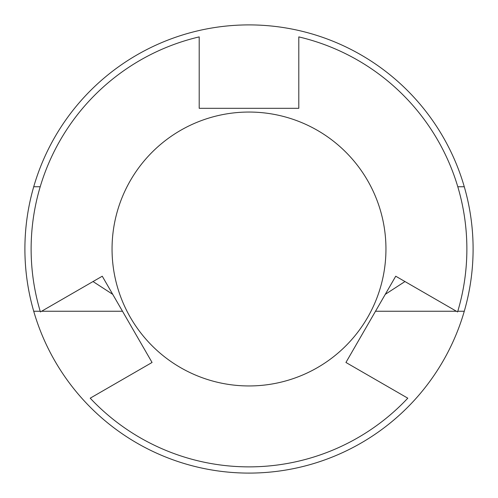 <?xml version="1.0" encoding="UTF-8"?>
<svg xmlns="http://www.w3.org/2000/svg" width="498" height="498" viewBox="0 0 498 498"><rect width="100%" height="100%" fill="white"/><g stroke="black" fill="none" stroke-linecap="round" stroke-linejoin="round"><path stroke-width="0.75" d="M33.721 311.25A224.1 224.1 0 0 0 464.279 311.25A224.1 224.1 0 0 0 249 24.9A224.1 224.1 0 0 0 33.721 311.25L40.207 311.25M249 112.05A136.95 136.95 0 0 1 385.95 249A136.95 136.95 0 0 1 249 385.95A136.95 136.95 0 0 1 112.05 249A136.95 136.95 0 0 1 249 112.05M407.787 398.182A217.875 217.875 0 0 1 90.213 398.182L152.064 362.469L102.264 276.216L40.413 311.929A217.875 217.875 0 0 1 199.2 36.896L199.2 108.315L298.8 108.315L298.8 36.896A217.875 217.875 0 0 1 457.587 311.929L395.736 276.216L345.936 362.469L407.787 398.182M112.729 294.343L93.026 281.544M404.974 281.544L385.271 294.343M464.279 186.75L457.793 186.75M41.577 311.25L122.489 311.25M40.207 186.75L33.721 186.75M375.511 311.25L456.423 311.25M457.793 311.25L464.279 311.25"/></g></svg>
